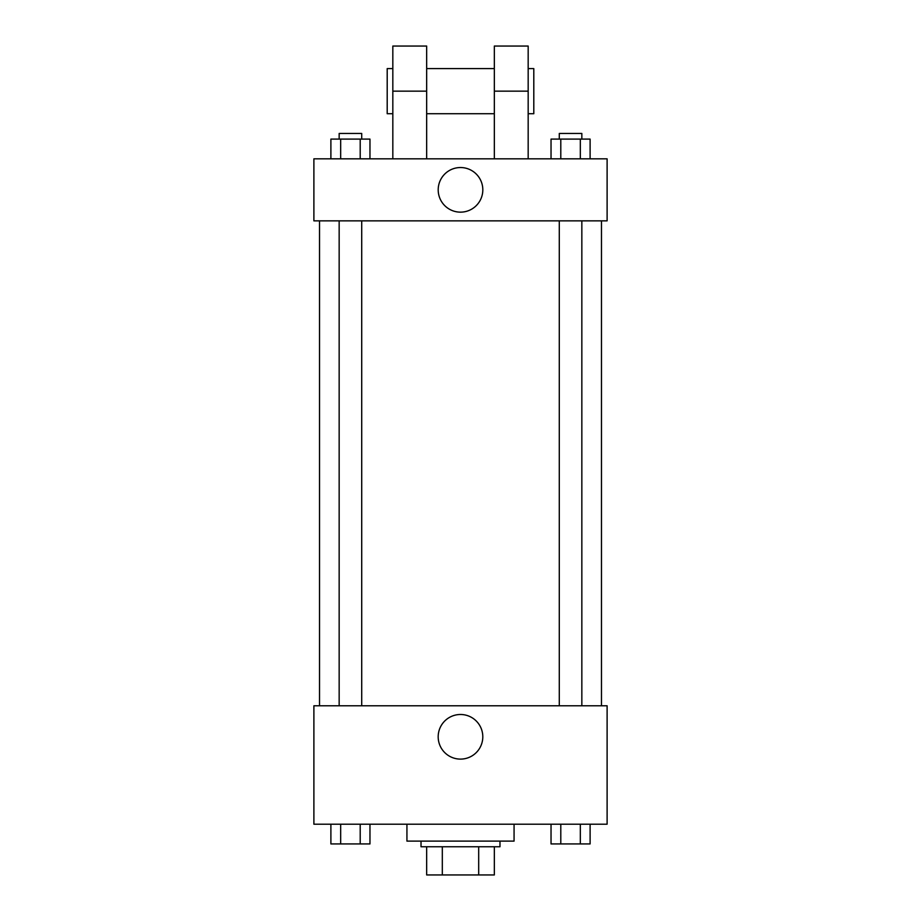 <?xml version="1.0" encoding="UTF-8"?>
<svg xmlns="http://www.w3.org/2000/svg" width="921" height="921" viewBox="0 0 921 921"><rect width="100%" height="100%" fill="white"/><g stroke="black" fill="none" stroke-linecap="round" stroke-linejoin="round"><path stroke-width="1.38" d="M478.69 846.756L478.69 874.95L426.665 874.95L426.665 846.756M478.69 874.95L494.335 874.95L494.335 846.756L494.335 874.95M499.976 841.115L499.976 846.756L421.024 846.756L421.024 841.115M442.31 846.756L442.31 874.95M406.932 824.203L406.932 841.115L514.068 841.115L514.068 824.203M607.112 824.203L313.888 824.203L313.888 705.785L607.112 705.785L607.112 824.203M482.8 736.8A22.3 22.3 0 0 1 449.344 756.118A22.3 22.3 0 0 1 449.344 717.482A22.3 22.3 0 0 1 482.8 736.8M601.471 220.856L601.471 705.785M559.289 705.785L559.289 220.856M361.711 220.856L361.711 705.785M607.112 220.856L313.888 220.856L313.888 158.826L607.112 158.826L607.112 220.856L313.888 220.856M590.108 824.203L590.108 843.935L551.034 843.935L551.034 824.203M580.334 824.203L580.334 843.935M560.797 824.203L560.797 843.935M581.842 843.935L559.289 843.935M369.966 824.203L369.966 843.935L330.892 843.935L330.892 824.203M360.203 824.203L360.203 843.935M340.666 824.203L340.666 843.935M361.711 843.935L339.158 843.935M590.108 158.826L590.108 139.094L551.034 139.094L551.034 158.826M580.334 139.094L580.334 158.826M560.797 139.094L560.797 158.826M559.289 139.094L559.289 133.453L581.842 133.453L581.842 139.094M369.966 158.826L369.966 139.094L330.892 139.094L330.892 158.826M360.203 139.094L360.203 158.826M340.666 139.094L340.666 158.826M339.158 139.094L339.158 133.453L361.711 133.453L361.711 139.094M438.2 189.841A22.3 22.3 0 0 1 471.656 170.523A22.3 22.3 0 0 1 471.656 209.159A22.3 22.3 0 0 1 438.2 189.841M494.335 158.826L494.335 91.156L528.17 91.156L528.17 46.05L494.335 46.05L494.335 91.156M494.335 68.603L426.665 68.603M392.83 158.826L392.83 91.156L426.665 91.156L426.665 158.826M426.665 91.156L426.665 46.05L392.83 46.05L392.83 91.156M528.17 158.826L528.17 91.156M528.17 113.72L533.8 113.72L533.8 68.603L528.17 68.603M392.83 68.603L387.2 68.603L387.2 113.72L392.83 113.72M319.529 220.856L319.529 705.785M581.842 705.785L581.842 220.856M339.158 220.856L339.158 705.785M494.335 113.72L426.665 113.72"/></g></svg>
